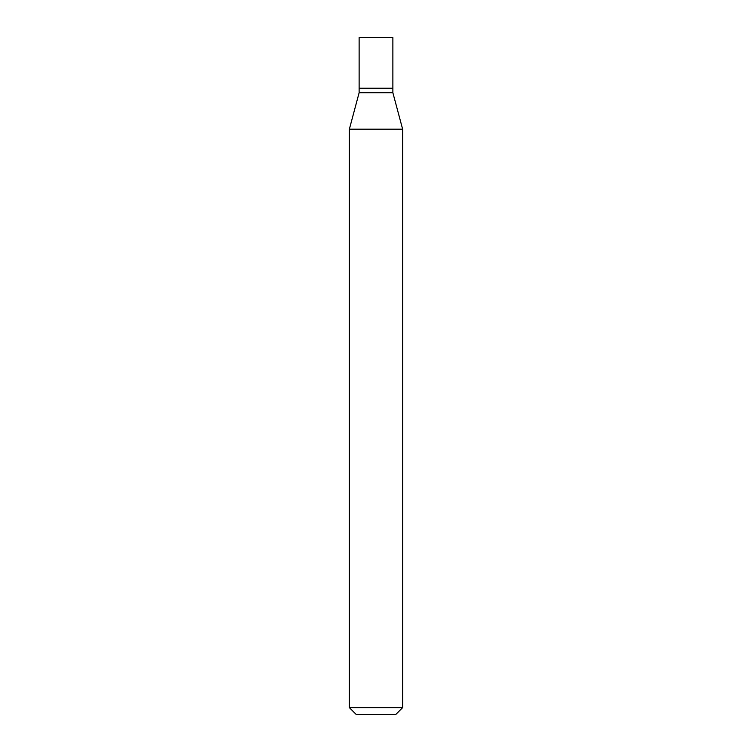 <?xml version="1.0" encoding="UTF-8"?>
<svg xmlns="http://www.w3.org/2000/svg" width="752" height="752" viewBox="0 0 752 752"><rect width="100%" height="100%" fill="white"/><g stroke="black" fill="none" stroke-linecap="round" stroke-linejoin="round"><path stroke-width="1.13" d="M392.873 37.6L359.127 37.6L359.127 88.228L392.873 88.228L392.873 37.6M392.647 88.228L359.127 88.454L359.127 92.74L349.36 129.194L349.36 707.632L402.64 707.632L395.872 714.4L356.128 714.4L349.36 707.632M392.873 88.454L392.873 92.74L359.127 92.74M392.873 92.74L402.64 129.194L349.36 129.194M402.64 129.194L402.64 707.632"/></g></svg>
